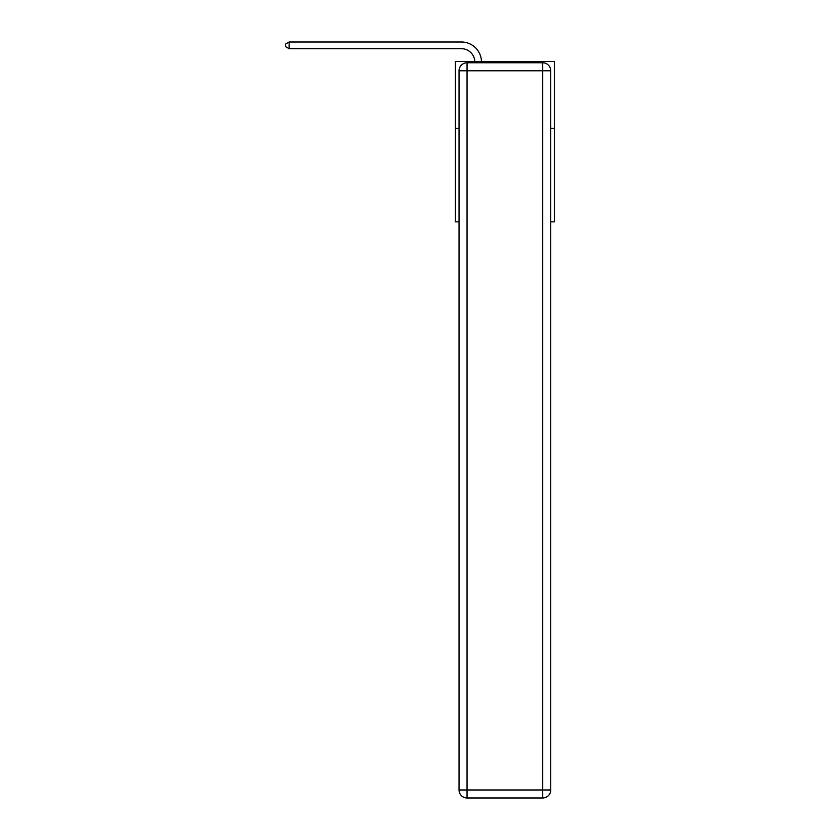 <?xml version="1.0" encoding="UTF-8"?>
<svg xmlns="http://www.w3.org/2000/svg" width="840" height="840" viewBox="0 0 840 840"><rect width="100%" height="100%" fill="white"/><g stroke="black" fill="none" stroke-linecap="round" stroke-linejoin="round"><path stroke-width="1.26" d="M459.039 128.279L455.427 128.279L455.427 61.435L554.348 61.435L554.348 221.855L550.736 221.855M455.427 128.279L455.427 221.855L459.039 221.855M554.348 128.279L550.736 128.279M474.789 61.435A13.367 13.367 0 0 0 461.444 48.688A13.367 13.367 0 0 1 474.789 61.435A13.367 13.367 0 0 0 461.444 48.688A13.367 13.367 0 0 1 474.789 61.435A13.367 13.367 0 0 0 461.444 48.688A13.367 13.367 0 0 1 474.789 61.435A13.367 13.367 0 0 0 461.444 48.688A13.367 13.367 0 0 1 474.789 61.435A13.367 13.367 0 0 0 461.444 48.688L289.128 48.688L285.653 46.683L285.653 44.005L289.128 42L461.444 42A20.055 20.055 0 0 1 481.478 61.435M467.05 62.769L542.714 62.769A8.022 8.022 0 0 1 550.736 70.791L550.736 789.978A8.022 8.022 0 0 1 542.714 798L467.05 798L467.05 789.978L542.714 789.978L542.714 70.791L467.05 70.791L467.05 789.978L459.039 789.978L459.039 70.791L467.05 70.791L467.05 62.769A8.022 8.022 0 0 0 459.039 70.791A8.022 8.022 0 0 1 467.05 62.769M459.039 789.978A8.022 8.022 0 0 0 467.05 798A8.022 8.022 0 0 1 459.039 789.978M289.128 42L461.444 42L289.128 42L461.444 42L289.128 42L461.444 42L289.128 42L461.444 42L289.128 42L289.128 48.688M542.714 798A8.022 8.022 0 0 0 550.736 789.978L542.714 789.978L542.714 798M550.736 70.791A8.022 8.022 0 0 0 542.714 62.769L542.714 70.791L550.736 70.791"/></g></svg>
